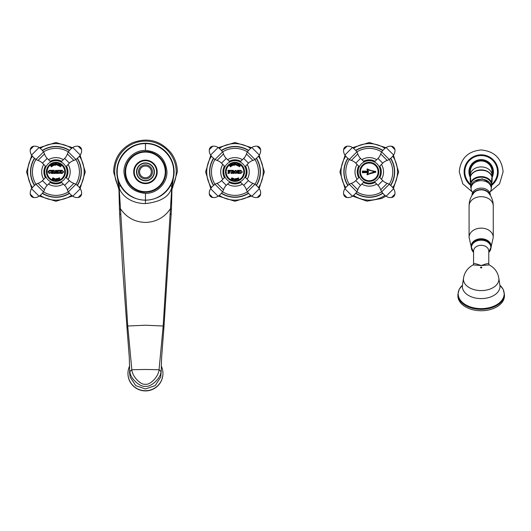 <?xml version="1.0" encoding="UTF-8"?>
<svg xmlns="http://www.w3.org/2000/svg" width="531" height="531" viewBox="0 0 531 531"><rect width="100%" height="100%" fill="white"/><g stroke="black" fill="none" stroke-linecap="round" stroke-linejoin="round"><path stroke-width="0.8" d="M119.123 187.045L127.732 326.007L131.841 369.729C132.445 377.302 141.565 385.466 145.454 384.192C149.337 385.466 158.457 377.302 159.061 369.729L163.17 326.007L171.785 187.045C169.9 196.291 161.125 201.807 145.454 203.579C128.993 203.499 120.245 193.37 119.123 187.045L117.716 179A28.641 28.641 0 0 1 117.69 178.907A28.641 28.641 0 0 0 117.723 179.027L120.092 185.18C125.482 194.671 133.938 199.683 145.454 200.227C156.964 199.683 165.413 194.671 170.809 185.18A28.641 28.641 0 0 0 171.281 184.244M171.301 184.211A28.641 28.641 0 0 0 173.04 179.564M171.785 187.045L173.146 179.166A28.641 28.641 0 0 0 173.146 179.179A28.641 28.641 0 0 0 173.146 179.153A28.641 28.641 0 0 0 173.172 179.06A28.641 28.641 0 0 0 173.219 178.894M173.259 178.735A28.641 28.641 0 0 0 145.454 143.237A28.641 28.641 0 0 0 117.643 178.708L117.776 179.226M171.818 186.68A4.474 1.128 27.7 0 1 170.809 185.18L171.513 183.746M172.137 182.272L172.675 180.766M172.27 181.921L172.456 181.416M172.575 181.058L172.767 180.474M172.807 180.348L172.98 179.77M119.402 183.772L119.661 184.323M117.909 179.71A28.641 28.641 0 0 0 118.048 180.201A28.641 28.641 0 0 1 117.909 179.71M145.454 150.392C158.192 151.567 165.347 158.51 166.926 171.214C167.61 182.929 157.156 193.682 145.454 193.364C132.717 192.189 125.555 185.246 123.975 172.542C123.292 160.827 133.746 150.067 145.454 150.392L145.454 143.649C130.387 143.251 116.82 156.804 117.225 171.878C116.827 186.952 130.387 200.506 145.454 200.101C160.515 200.506 174.082 186.952 173.677 171.878C174.082 156.804 160.515 143.251 145.454 143.649L145.454 143.237A28.641 28.641 0 0 1 170.809 185.18A28.641 28.641 0 0 0 145.454 143.237A28.641 28.641 0 0 0 120.092 185.18A28.641 28.641 0 0 1 118.426 181.343A28.641 28.641 0 0 0 120.092 185.18L117.776 179.239M119.09 186.68A4.474 1.128 152.3 0 0 120.092 185.18A28.641 28.641 0 0 1 145.454 143.237A28.641 28.641 0 0 0 117.643 178.708L117.636 178.688M145.454 191.684A19.806 19.806 0 0 0 165.26 171.878A19.806 19.806 0 0 0 145.454 152.072A19.806 19.806 0 0 0 125.641 171.878A19.806 19.806 0 0 0 145.454 191.684M145.454 183.069A11.191 11.191 0 0 1 134.263 171.878A11.191 11.191 0 0 1 145.454 160.687A11.191 11.191 0 0 1 156.645 171.878A11.191 11.191 0 0 1 145.454 183.069M154.402 171.878A8.954 8.954 0 0 0 145.454 162.924A8.954 8.954 0 0 0 136.5 171.878A8.954 8.954 0 0 0 145.454 180.832A8.954 8.954 0 0 0 154.402 171.878M152.443 171.878A6.996 6.996 0 0 1 145.454 178.874A6.996 6.996 0 0 1 138.458 171.878A6.996 6.996 0 0 1 145.454 164.882A6.996 6.996 0 0 1 152.443 171.878M151.328 171.878A5.874 5.874 0 0 1 145.454 177.752A5.874 5.874 0 0 1 139.573 171.878A5.874 5.874 0 0 1 145.454 166.004A5.874 5.874 0 0 1 151.328 171.878M129.677 365.892A17.49 17.337 -0 0 0 145.454 390.716A17.49 17.337 180 0 0 162.944 373.379L162.944 373.572A17.49 17.337 180 0 1 145.454 390.909A17.49 17.337 -0 0 1 127.958 373.572L127.958 373.379M161.225 365.892A17.49 17.337 180 0 1 162.944 373.379M129.936 370.777L130.022 371.348L131.841 369.729L145.454 369.463L159.061 369.729L160.886 371.348L161.232 370.406L160.754 377.017L155.198 385.619L145.454 388.977L135.704 385.619L130.148 377.017L129.577 372.682L130.022 371.348C129.292 377.183 139.633 387.484 145.454 386.276C151.269 387.484 161.61 377.183 160.886 371.348L160.973 370.844M129.577 372.682L129.67 370.419L130.022 371.348M118.891 187.416A30.771 30.771 0 0 1 145.454 141.1A30.771 30.771 0 0 1 172.011 187.416M237.709 179.319L238.485 178.874L237.742 178.96M238.538 178.781L237.569 178.768L238.485 178.874L237.403 178.316L237.569 178.768L237.403 178.316L237.569 178.768L237.403 178.316L238.499 177.845L237.403 178.316L237.702 178.788M238.611 178.356L238.758 178.92L238.611 178.356L238.758 178.92L237.795 179.305L238.758 178.92L238.611 178.356L237.709 178.184L238.465 178.204L237.603 178.363M228.297 172.529L227.958 170.312L230.354 170.312L230.793 170.756L228.921 170.982L229.146 171.699L229.85 171.321L229.85 172.436L228.921 172.283L229.339 173.445L227.885 173.445L228.297 172.529M242.362 171.878L240.795 173.445L239.229 173.445L239.229 170.312L240.795 170.312L242.355 172.031M238.611 171.878L239.003 173.445L237.549 173.445L237.941 172.462L237.549 170.312L239.003 170.312L238.611 171.878M237.33 171.878C236.315 173.922 235.346 173.922 234.417 171.878C235.074 169.927 236.043 169.927 237.33 171.878L237.204 172.562M233.753 171.878L232.93 172.183L234.217 173.445L233.321 173.445L232.246 172.21L232.312 173.445L231.085 173.445L231.085 170.312L233.049 170.312L233.753 171.878L234.974 171.878M234.729 179.936L234.304 179.73L235.147 178.589L235.691 179.936L235.1 179.936L235.167 179.511L234.304 179.73M235.963 179.737L237.072 179.591L237.058 179.007L236.215 178.635L237.085 178.821L237.065 178.482L237.085 178.821L236.215 178.635L237.058 179.007L237.072 179.591L235.963 179.737L236.819 179.478L235.89 178.695L236.959 178.469L235.89 178.695L236.076 179.226M233.009 178.323L232.936 179.259L233.009 178.323L233.846 178.502L233.62 179.272L234.091 179.717L233.275 179.199L233.255 179.75L232.731 179.637L232.936 179.259L232.731 179.637L233.255 179.75M231.37 178.874L231.835 177.832L232.505 178.124L232.445 178.735L231.994 179.365L231.29 179.053L231.994 179.365L232.505 178.124L231.994 179.365L232.551 178.967M227.885 173.445L227.885 172.993M229.339 172.993L228.921 172.529L229.339 172.993M229.85 172.436L229.146 172.057M229.85 171.321L228.921 171.473M227.958 170.312L228.297 171.095M233.016 164.291L233.448 164.006L233.647 164.763L233.819 164.033L234.211 164.676L234.164 163.893L234.576 163.827L234.217 165.247L233.826 164.597L233.653 165.333L232.897 164.232L233.448 164.006M237.49 164.929C236.853 165.685 236.448 165.572 236.275 164.603C236.912 163.853 237.317 163.96 237.49 164.929M231.383 164.663L231.835 165.586L231.383 164.663L232.239 164.318L232.611 164.344L231.901 164.962L232.631 164.929L232.107 165.48L233.016 165.114L231.888 165.904M237.702 165.3L237.994 164.411L238.764 164.783L238.359 165.48L238.704 166.024L238.041 165.32L237.888 165.851L237.41 165.619L237.994 164.411M230.414 166.435L229.711 165.772L231.158 165.898L230.454 165.234L230.852 164.942L231.642 166.03L230.195 165.904L230.899 166.568L230.5 166.86L229.711 165.772L230.023 165.546M239.7 165.559L239.262 166.157L239.448 165.174L240.344 166.103L239.932 165.772L239.328 166.78L238.87 166.422L239.262 166.157L238.87 166.422M235.279 164.988L234.821 165.174L234.881 163.827L235.777 163.867L235.213 164.869M228.25 165.148A9.512 9.512 0 0 1 241.705 165.148A9.512 9.512 0 0 1 241.705 178.602A9.512 9.512 0 0 1 228.25 178.602A9.512 9.512 0 0 1 228.25 165.148M242.66 180.009L242.893 179.79A11.191 11.191 0 0 0 242.893 163.966A11.191 11.191 0 0 0 227.062 163.966C230.693 161.198 230.693 161.198 227.062 163.966A11.191 11.191 0 0 0 227.062 179.79A11.191 11.191 0 0 0 242.893 179.79L243.112 179.564M240.019 181.867L240.49 181.615M225.157 166.508L224.985 166.84M224.985 176.916L225.157 177.248M226.843 179.564L227.295 180.009M229.465 181.615L229.936 181.867L226.259 185.346A11.191 11.191 135 0 0 223.524 189.813L217.046 183.328A11.191 11.191 -45 0 0 221.507 180.6L225.058 177.049M225.058 166.701L221.507 163.156L226.259 158.411L229.936 161.882M244.718 177.394L244.97 176.916L248.448 180.6A11.191 11.191 45 0 0 252.909 183.328L246.43 189.813A11.191 11.191 -135 0 0 243.696 185.346L240.151 181.801M243.112 164.192L242.66 163.74M240.49 162.141L240.019 161.882M240.151 161.955L243.696 158.411L248.448 163.156L244.97 166.84L244.718 166.362M252.909 183.328A7.832 7.832 0 0 1 254.907 184.31A16.786 16.786 0 0 1 259.327 188.731A7.832 7.832 0 0 1 260.621 194.134A3.916 3.916 0 0 1 257.236 197.525A7.832 7.832 0 0 1 251.827 196.224A16.786 16.786 0 0 1 247.413 191.81A7.832 7.832 0 0 1 246.43 189.813M226.259 158.411A11.191 11.191 45 0 1 223.524 153.944A7.832 7.832 0 0 0 222.542 151.946A23.503 23.503 0 0 1 247.413 151.939A7.832 7.832 0 0 0 246.43 153.944L252.909 160.422A11.191 11.191 135 0 0 248.448 163.156M221.507 163.156A11.191 11.191 -135 0 0 217.046 160.422L223.524 153.944M209.333 149.616L212.719 146.231A3.916 3.916 0 0 0 209.333 149.616A7.832 7.832 0 0 0 210.628 155.025A16.786 16.786 0 0 0 215.048 159.446A7.832 7.832 0 0 0 217.046 160.422M212.719 146.231A7.832 7.832 0 0 1 218.128 147.525A16.786 16.786 0 0 1 222.542 151.946L215.048 159.446M224.434 166.084A12.027 12.027 0 0 0 224.434 177.673M229.18 182.418A12.027 12.027 0 0 0 240.769 182.418M245.521 177.673A12.027 12.027 0 0 0 245.521 166.084M229.18 161.331A12.027 12.027 0 0 1 240.769 161.331M222.794 164.444A14.271 14.271 0 0 0 222.794 179.312M227.547 184.058A14.271 14.271 0 0 0 242.408 184.058M247.154 179.312A14.271 14.271 0 0 0 247.154 164.444M227.547 159.698A14.271 14.271 0 0 1 242.408 159.698M215.035 159.439A23.503 23.503 0 0 0 215.035 184.317M212.719 197.525L209.333 194.134A3.916 3.916 0 0 0 212.719 197.525A7.832 7.832 0 0 0 218.128 196.224A16.786 16.786 0 0 0 222.542 191.81A23.503 23.503 0 0 0 247.413 191.817L254.907 184.31A23.503 23.503 0 0 0 254.913 159.439A7.832 7.832 0 0 1 252.909 160.422M256.261 185.332A25.176 25.176 0 0 0 256.261 158.417M248.435 150.598A25.176 25.176 0 0 0 221.52 150.598M213.694 158.417A25.176 25.176 0 0 0 213.694 185.332M248.435 193.158A25.176 25.176 0 0 1 221.52 193.158M258.471 156.174A28.256 28.256 0 0 1 258.471 187.576M250.678 195.368A28.256 28.256 0 0 1 219.276 195.368M211.484 187.576A28.256 28.256 0 0 1 211.484 156.174M250.678 148.388A28.256 28.256 0 0 0 219.276 148.388M243.696 158.411A11.191 11.191 -45 0 0 246.43 153.944M259.327 155.025A16.786 16.786 0 0 1 254.907 159.446L247.413 151.946A16.786 16.786 0 0 1 251.827 147.525L259.327 155.025A7.832 7.832 0 0 0 260.621 149.616A3.916 3.916 0 0 0 257.236 146.231A7.832 7.832 0 0 0 251.827 147.525M209.333 194.134A7.832 7.832 0 0 1 210.628 188.731A16.786 16.786 0 0 1 215.048 184.31A7.832 7.832 0 0 1 217.046 183.328M215.048 184.31L222.542 191.81A7.832 7.832 0 0 0 223.524 189.813M241.552 171.062L240.795 170.643L241.645 171.261L241.512 172.635M241.021 172.967L241.645 172.383L241.645 171.261M240.795 172.993L240.238 172.887L240.238 170.756L240.868 170.65M237.941 172.462L237.549 172.993L237.941 172.462M238.611 172.462L239.003 173.445M238.611 171.181L239.003 170.643L238.611 171.181M239.003 170.312L239.003 170.643M237.549 170.643L237.941 171.181L237.549 170.643M235.087 171.878C235.187 173.152 235.711 173.152 236.653 171.878C235.711 170.604 235.187 170.604 235.087 171.878L235.094 171.725M233.049 170.312L233.965 171.022M231.363 172.509L231.085 172.993L231.363 172.509M231.085 173.445L231.085 172.993M232.312 172.993L232.034 172.509M234.217 172.993L233.886 172.887M231.085 170.643L231.085 170.312M232.034 170.71L232.1 171.852L232.717 171.852L232.717 170.643L233.255 170.982M233.102 171.719L232.034 171.785M232.717 170.643L232.1 170.643M234.496 164.052L234.164 163.893M233.381 164.325L233.647 164.763L233.819 164.033L234.211 164.676L234.33 164.179M236.527 164.942L237.238 164.583M232.193 165.519L232.591 165.36M232.445 164.756L231.901 164.962M232.611 164.344L232.239 164.318L232.611 164.344M238.97 165.028L238.359 165.48L238.764 164.783L238.592 165.918M238.293 164.743L238.339 165.314L238.326 164.729M230.454 165.234L230.852 164.942L231.264 165.818M239.966 165.765L239.328 166.78M234.881 163.827L234.821 165.174M235.744 164.583L235.777 163.867L235.937 164.537M235.253 164.013L235.598 164.437L235.618 164.006L235.24 164.398M235.618 164.006L235.279 163.986M234.729 179.73L235.187 179.558M235.691 179.73L235.1 179.936M235.094 179.305L234.914 178.814L234.735 179.305L235.094 179.305L234.914 178.814L234.735 179.305M236.892 179.405L235.956 179.173L236.819 179.478L235.89 178.695L236.819 179.478L236.076 179.398M237.058 179.007L237.072 179.591L237.058 179.007L236.215 178.635L236.952 178.828L236.076 178.788M233.248 179.212L234.091 179.717M233.282 179.033L233.408 178.555M231.536 178.781L231.835 177.832M232.14 178.695L231.735 179.106M232.312 178.164L232.14 178.549L232.312 178.164M231.894 178.635L231.708 179.047M56.226 164.988L55.768 165.174L55.828 163.827L56.724 163.867L56.923 164.51M55.768 165.174L55.828 163.827M56.691 164.583L56.724 163.867L56.167 164.869M56.2 164.013L56.551 164.437L56.565 164.006L56.186 164.398M47.982 171.878L49.27 170.345L50.823 170.312L51.115 171.34L50.186 170.73L48.879 171.254L48.766 171.878L49.602 172.993L51.115 172.469L49.27 173.418L47.989 171.725M51.547 171.878L51.228 170.312L52.569 170.312L52.403 171.745L53.186 171.632L52.901 170.312L54.248 170.312L54.248 173.445L52.901 173.445L53.073 171.944L52.29 172.057L52.569 173.445L51.228 173.445L51.547 171.878M55.078 171.878L55.649 170.312L56.319 170.312L57.607 173.445L56.24 173.445L56.379 172.436L55.231 172.436L55.363 173.445L54.361 173.445L55.078 171.878M59.392 170.643L59.751 171.002L59.392 170.312L60.514 170.312L60.202 172.21C59.14 173.763 58.324 173.763 57.74 172.21L57.381 170.312L58.768 170.312L58.41 171.002L58.768 170.312M58.417 172.283L58.41 171.002M58.41 172.21C58.795 173.073 59.24 173.073 59.751 172.21L59.572 172.668M59.751 171.002L59.751 172.21M60.806 172.701L60.627 170.312L62.193 170.312L63.753 172.024M58.437 164.929C57.799 165.685 57.401 165.572 57.222 164.603C57.859 163.853 58.264 163.96 58.437 164.929M52.337 164.663L52.781 165.586L52.337 164.663L53.186 164.318L53.558 164.344L52.848 164.962L53.585 164.929L53.054 165.48L53.963 165.114L52.834 165.904M58.649 165.3L58.948 164.411L59.711 164.783L59.306 165.48L59.651 166.024L58.987 165.32L58.841 165.851L58.357 165.619L58.948 164.411M51.361 166.435L50.657 165.772L52.104 165.898L51.401 165.234L51.799 164.942L52.589 166.03L51.142 165.904L51.846 166.568L51.447 166.86L50.657 165.772L50.969 165.546M60.647 165.559L60.209 166.157L60.653 165.592L60.395 165.174L61.291 166.103L60.879 165.772L60.275 166.78L59.817 166.422L60.209 166.157L59.817 166.422M53.97 164.291L54.394 164.006L54.593 164.763L54.766 164.033L55.158 164.676L55.118 163.893L55.523 163.827L55.164 165.247L54.773 164.597L54.6 165.333L53.843 164.232L54.394 164.006M63.76 171.878L62.193 173.445L60.627 173.445L60.627 172.993M62.95 171.062L62.193 170.643L63.043 171.261L62.91 172.635M62.412 172.967L63.043 172.383L63.043 171.261M62.193 172.993L61.636 172.887L61.636 170.756L62.339 170.657M55.682 179.936L55.257 179.73L56.094 178.589L56.644 179.936L56.047 179.936L56.12 179.511L55.257 179.73M56.91 179.737L58.025 179.591L58.005 179.007L57.169 178.635L58.032 178.821L58.018 178.482L58.032 178.821L57.169 178.635L58.005 179.007L58.025 179.591L56.91 179.737L57.773 179.478L56.837 178.695L57.906 178.469L56.837 178.695L57.029 179.226M58.656 179.319L59.704 178.92L59.558 178.356L58.656 178.184L59.452 177.845L58.656 178.184L59.558 178.356L59.704 178.92L58.656 179.319L59.432 178.874L58.35 178.316L59.339 177.852L58.35 178.316L58.649 178.788M53.963 178.323L53.89 179.259L53.963 178.323L54.793 178.502L54.574 179.272L55.038 179.717L54.222 179.199L54.208 179.75L53.684 179.637L53.89 179.259L53.684 179.637L54.208 179.75M52.323 178.874L52.788 177.832L53.452 178.124L53.392 178.735L52.941 179.365L52.237 179.053L52.941 179.365L53.452 178.124L52.941 179.365L53.498 178.967M49.197 165.148A9.512 9.512 0 0 1 62.651 165.148A9.512 9.512 0 0 1 62.651 178.602A9.512 9.512 0 0 1 49.197 178.602A9.512 9.512 0 0 1 49.197 165.148M48.235 163.747L48.016 163.966A11.191 11.191 0 0 0 48.016 179.79A11.191 11.191 0 0 0 63.839 179.79L64.052 179.571M47.797 164.185L48.016 163.966A11.191 11.191 0 0 1 63.839 163.966A11.191 11.191 0 0 1 63.839 179.79L63.62 180.002M65.718 177.294L69.395 180.6L64.643 185.346L60.965 181.867L61.344 181.668M46.131 166.462L45.931 166.84M45.931 176.916L46.131 177.294M47.797 179.571L48.235 180.002M50.73 181.788L47.206 185.346A11.191 11.191 135 0 0 44.471 189.813L37.993 183.328A11.191 11.191 -45 0 0 42.46 180.6L46.005 177.049M50.89 161.882L50.505 162.088M64.052 164.185L63.62 163.747M61.344 162.088L60.965 161.882M61.098 161.955L64.643 158.411L69.395 163.156L65.917 166.84L65.718 166.462M64.643 185.346A11.191 11.191 -135 0 1 67.377 189.813A7.832 7.832 0 0 0 68.36 191.81A16.786 16.786 0 0 0 72.774 196.224A7.832 7.832 0 0 0 78.183 197.525A3.916 3.916 0 0 0 81.568 194.134A7.832 7.832 0 0 0 80.274 188.731A16.786 16.786 0 0 0 75.853 184.31A7.832 7.832 0 0 0 73.855 183.328L67.377 189.813M69.395 180.6A11.191 11.191 45 0 0 73.855 183.328M46.005 166.701L42.46 163.156L47.206 158.411L50.75 161.955M47.206 158.411A11.191 11.191 45 0 1 44.471 153.944A7.832 7.832 0 0 0 43.496 151.946A16.786 16.786 0 0 0 39.075 147.525A7.832 7.832 0 0 0 33.665 146.231A3.916 3.916 0 0 0 30.28 149.616A7.832 7.832 0 0 0 31.575 155.025A16.786 16.786 0 0 0 35.995 159.446A7.832 7.832 0 0 0 37.993 160.422L44.471 153.944M42.46 163.156A11.191 11.191 -135 0 0 37.993 160.422M45.381 166.084A12.027 12.027 0 0 0 45.381 177.673M50.133 182.418A12.027 12.027 0 0 0 61.722 182.418M66.468 177.673A12.027 12.027 0 0 0 66.468 166.084M50.133 161.331A12.027 12.027 0 0 1 61.722 161.331M43.748 164.444A14.271 14.271 0 0 0 43.748 179.312M48.494 184.058A14.271 14.271 0 0 0 63.355 184.058M68.107 179.312A14.271 14.271 0 0 0 68.107 164.444M48.494 159.698A14.271 14.271 0 0 1 63.355 159.698M35.989 159.439A23.503 23.503 0 0 0 35.989 184.317M43.489 191.817A23.503 23.503 0 0 0 68.366 191.817L75.853 184.31A23.503 23.503 0 0 0 75.867 159.439A7.832 7.832 0 0 1 73.855 160.422A11.191 11.191 135 0 0 69.395 163.156M43.489 151.939A23.503 23.503 0 0 1 68.366 151.939A7.832 7.832 0 0 0 67.377 153.944L73.855 160.422M77.207 185.332A25.176 25.176 0 0 0 77.207 158.417M69.382 150.598A25.176 25.176 0 0 0 42.467 150.598M34.641 158.417A25.176 25.176 0 0 0 34.641 185.332M69.382 193.158A25.176 25.176 0 0 1 42.467 193.158M79.418 156.174A28.256 28.256 0 0 1 79.418 187.576M71.625 195.368A28.256 28.256 0 0 1 40.223 195.368M32.431 187.576A28.256 28.256 0 0 1 32.431 156.174M71.625 148.388A28.256 28.256 0 0 0 40.223 148.388M64.643 158.411A11.191 11.191 -45 0 0 67.377 153.944M80.274 155.025A16.786 16.786 0 0 1 75.853 159.446L68.36 151.946A16.786 16.786 0 0 1 72.774 147.525L80.274 155.025A7.832 7.832 0 0 0 81.568 149.616A3.916 3.916 0 0 0 78.183 146.231A7.832 7.832 0 0 0 72.774 147.525M44.471 189.813A7.832 7.832 0 0 1 43.496 191.81A16.786 16.786 0 0 1 39.075 196.224A7.832 7.832 0 0 1 33.665 197.525A3.916 3.916 0 0 1 30.28 194.134A7.832 7.832 0 0 1 31.575 188.731A16.786 16.786 0 0 1 35.995 184.31A7.832 7.832 0 0 1 37.993 183.328M49.436 173.438L48.965 173.332M48.965 170.431L50.339 170.418L49.27 170.345M49.416 172.947L50.777 172.389M49.602 172.993L48.879 172.436L48.779 171.613M49.244 170.809L48.879 172.436M49.901 170.65L50.744 171.294M50.339 170.418L50.823 170.312M51.547 172.568L51.228 173.445M52.569 172.98L52.29 172.568M53.186 172.057L52.403 171.944M53.186 172.568L52.901 172.98L53.186 172.568M52.901 173.445L52.901 172.98M54.248 172.993L53.923 172.568M53.923 171.188L54.248 170.643M52.901 170.776L52.901 170.312M53.186 171.632L53.186 171.188M52.403 171.745L53.073 171.745M52.29 171.188L52.569 170.776M51.547 171.188L51.228 170.312M55.363 172.993L55.178 172.568L55.363 172.993M56.379 172.436L55.231 172.436M56.425 172.568L56.24 172.993M57.607 172.993L57.122 172.522M54.839 172.522L54.361 172.993M56.213 171.991L55.801 170.863L55.39 171.991L56.213 171.991M57.381 170.643L57.74 171.002M57.74 172.21L57.806 172.621M58.476 173.338L59.266 173.405M59.791 173.133L60.202 171.878M60.514 170.312L60.514 170.69M55.682 179.73L56.133 179.558M56.644 179.73L56.047 179.936M56.047 179.305L55.868 178.814L55.682 179.305L56.047 179.305L55.868 178.814L55.682 179.305M57.839 179.405L56.903 179.173L57.773 179.478L56.837 178.695L57.773 179.478L57.029 179.398M58.005 179.007L58.025 179.591L58.005 179.007L57.169 178.635L57.899 178.828L57.023 178.788M59.485 178.781L58.523 178.768L59.432 178.874L58.35 178.316L59.432 178.874L58.689 178.96M59.558 178.356L59.704 178.92L59.558 178.356L58.656 178.184L59.412 178.204L58.549 178.363M54.195 179.212L55.038 179.717M54.235 179.033L54.354 178.555M52.483 178.781L52.788 177.832M53.087 178.695L52.682 179.106M53.259 178.164L53.087 178.549L53.259 178.164M52.841 178.635L52.662 179.047M57.501 164.676L58.151 164.849L57.501 164.676M53.054 165.48L53.538 165.36M53.392 164.756L52.908 164.988M53.558 164.344L53.186 164.318L53.558 164.344M59.917 165.028L59.306 165.48L59.711 164.783L59.545 165.918M59.246 164.743L59.286 165.314L59.273 164.729M51.401 165.234L51.799 164.942L52.211 165.818M60.912 165.765L60.275 166.78M54.328 164.325L54.593 164.763L54.766 164.033L55.158 164.676L55.277 164.179M56.565 164.006L56.226 163.986M379.008 177.387L379.26 176.916L382.732 180.6A11.191 11.191 45 0 0 387.199 183.328A7.832 7.832 0 0 1 389.196 184.31A16.786 16.786 0 0 1 393.617 188.731A7.832 7.832 0 0 1 394.911 194.134A3.916 3.916 0 0 1 391.526 197.525A7.832 7.832 0 0 1 386.117 196.224A16.786 16.786 0 0 1 381.696 191.81A23.503 23.503 0 0 1 356.825 191.817A16.786 16.786 0 0 1 352.418 196.224A7.832 7.832 0 0 1 347.008 197.525A3.916 3.916 0 0 1 343.623 194.134A7.832 7.832 0 0 1 344.918 188.731A16.786 16.786 0 0 1 349.338 184.31A23.503 23.503 0 0 1 349.325 159.439A16.786 16.786 0 0 1 344.918 155.025A7.832 7.832 0 0 1 343.623 149.616A3.916 3.916 0 0 1 347.008 146.231A7.832 7.832 0 0 1 352.418 147.525A16.786 16.786 0 0 1 356.832 151.946A7.832 7.832 0 0 1 357.814 153.944A11.191 11.191 45 0 0 360.549 158.411L364.226 161.882L363.755 162.134M391.526 146.231L394.911 149.616A3.916 3.916 0 0 0 391.526 146.231A7.832 7.832 0 0 0 386.117 147.525A16.786 16.786 0 0 0 381.696 151.946A23.503 23.503 0 0 0 356.825 151.939L349.338 159.446A7.832 7.832 0 0 0 351.336 160.422L357.814 153.944M359.341 166.701L355.797 163.156A11.191 11.191 -135 0 0 351.336 160.422M361.565 163.76L361.146 164.172M359.527 166.369L359.275 166.84M376.97 179.996L377.176 179.79A11.191 11.191 0 0 1 361.352 179.79A11.191 11.191 0 0 1 361.352 163.966A11.191 11.191 0 0 1 377.176 163.966A11.191 11.191 0 0 1 377.176 179.79L377.382 179.584M377.382 164.172L376.97 163.76M374.773 162.134L374.302 161.882M379.187 166.701L382.732 163.156A11.191 11.191 135 0 1 387.199 160.422A7.832 7.832 0 0 0 389.196 159.446A23.503 23.503 0 0 1 389.203 184.317L381.696 191.81A7.832 7.832 0 0 1 380.72 189.813A11.191 11.191 -135 0 0 377.986 185.346L374.441 181.801M374.302 181.867L374.773 181.615M359.275 176.916L359.527 177.387M361.146 179.584L361.565 179.996M364.087 181.801L360.549 185.346A11.191 11.191 135 0 0 357.814 189.813L351.336 183.328A11.191 11.191 -45 0 0 355.797 180.6L359.341 177.049M362.54 165.148A9.512 9.512 0 0 1 375.994 165.148A9.512 9.512 0 0 1 375.994 178.602A9.512 9.512 0 0 1 362.54 178.602A9.512 9.512 0 0 1 362.54 165.148M367.923 169.19L367.352 168.898L366.888 169.329L367.352 168.898L366.888 169.329L367.757 171.208L362.381 171.035L362.381 172.714L367.757 172.548L366.888 174.42L367.352 174.858L366.888 174.42L367.352 174.858L368.421 174.327M367.352 168.898L368.627 169.522M368.839 174.135L367.352 174.858M362.832 171.5L368.468 171.672L362.832 171.5L362.832 172.256L368.468 172.077L367.432 174.307L368.487 173.803M369.251 170.278L367.432 169.442L368.468 171.672L367.777 169.615M362.832 172.256L368.468 172.077L367.432 174.307M369.264 170.285L375.702 171.878L372.357 172.456M373.167 171.486L375.702 171.878L369.403 173.411M374.972 171.34L374.508 171.274M369.988 170.093L369.457 169.88M369.264 169.801L369.264 169.801C369.974 170.325 372.138 170.863 375.742 171.433L375.742 172.323L375.742 171.433M372.171 172.502L371.813 172.595M370.645 172.953L369.649 173.312M370.811 173.371L371.255 173.225M372.662 172.84L374.501 172.475M374.999 172.409L369.264 173.949M358.724 166.084A12.027 12.027 0 0 0 358.724 177.673M363.469 182.418A12.027 12.027 0 0 0 375.059 182.418M379.811 177.673A12.027 12.027 0 0 0 379.811 166.084M363.469 161.331A12.027 12.027 0 0 1 375.059 161.331M357.084 164.444A14.271 14.271 0 0 0 357.084 179.312M361.837 184.058A14.271 14.271 0 0 0 376.698 184.058M381.444 179.312A14.271 14.271 0 0 0 381.444 164.444M361.837 159.698A14.271 14.271 0 0 1 376.698 159.698M390.55 185.332A25.176 25.176 0 0 0 390.55 158.417M382.725 150.598A25.176 25.176 0 0 0 355.81 150.598M347.984 158.417A25.176 25.176 0 0 0 347.984 185.332M382.725 193.158A25.176 25.176 0 0 1 355.81 193.158M392.761 156.174A28.256 28.256 0 0 1 392.761 187.576M384.968 195.368A28.256 28.256 0 0 1 353.566 195.368M345.774 187.576A28.256 28.256 0 0 1 345.774 156.174M384.968 148.388A28.256 28.256 0 0 0 353.566 148.388M357.814 189.813A7.832 7.832 0 0 1 356.832 191.81L349.338 184.31A7.832 7.832 0 0 1 351.336 183.328M394.911 149.616A7.832 7.832 0 0 1 393.617 155.025A16.786 16.786 0 0 1 389.196 159.446L381.696 151.946A7.832 7.832 0 0 0 380.72 153.944A11.191 11.191 -45 0 1 377.986 158.411L374.441 161.955M457.895 295.787A23.278 14.961 0 0 0 481.172 310.748A23.278 14.961 0 0 0 504.45 295.787L504.45 294.4A23.278 14.961 0 0 1 481.172 309.361A23.278 14.961 0 0 1 457.895 294.4L457.895 295.787M498.828 278.118A17.735 11.397 0 0 1 498.908 279.193A17.735 11.397 180 0 1 481.172 290.59A17.735 11.397 180 0 1 463.437 279.193A17.735 11.397 0 0 1 463.517 278.118C464.572 272.144 467.784 267.743 473.161 264.923L481.172 265.56L489.184 264.923C494.56 267.743 497.773 272.144 498.828 278.118L499.897 285.359A18.804 12.087 0 0 1 499.983 286.501A18.804 12.087 0 0 1 481.172 298.595A18.804 12.087 0 0 1 462.368 286.501A18.804 12.087 0 0 1 462.448 285.359L462.415 285.632M473.566 251.136L473.566 264.066C473.725 262.38 481.119 265.852 481.172 265.361C481.219 265.858 488.626 262.38 488.785 264.066L488.785 251.136A7.607 5.828 0 0 0 481.172 245.309A7.607 5.828 0 0 0 473.566 251.136M488.785 252.411L491.248 246.45A10.069 7.713 0 0 0 481.172 238.738A10.069 7.713 0 0 0 471.103 246.45L473.566 252.411M474.024 192.707A8.742 6.697 0 0 1 481.172 189.866A8.742 6.697 0 0 1 488.321 192.707L490.279 195.282C492.244 198.501 493.239 202.052 493.259 205.948A12.087 9.259 180 0 0 481.172 196.689A12.087 9.259 0 0 0 469.085 205.948C469.112 202.052 470.101 198.501 472.072 195.282L474.024 192.707M490.14 195.069A9.18 7.029 180 0 0 481.172 189.534A9.18 7.029 180 0 0 472.205 195.069M490.352 195.401L490.352 195.123A9.18 7.029 180 0 0 488.261 190.656A9.18 7.029 180 0 0 474.083 190.656A9.18 7.029 180 0 0 471.999 195.123L471.999 195.401M472.663 192.501A10.069 7.713 0 0 1 471.103 188.372L471.103 186.939A10.069 7.713 180 0 1 481.172 179.219A10.069 7.713 180 0 1 491.248 186.939L491.248 188.372A10.069 7.713 0 0 1 489.688 192.501M491.248 187.609A10.52 8.058 0 0 0 491.693 185.279L491.248 188.366A10.069 7.713 180 0 0 481.172 180.659A10.069 7.713 180 0 0 471.103 188.372L470.652 185.279A10.52 8.058 0 0 1 481.172 177.221A10.52 8.058 0 0 1 491.693 185.279L491.693 178.018A10.965 8.403 180 0 1 492.137 180.387L492.137 178.522A10.965 8.403 0 0 0 481.172 170.119A10.965 8.403 0 0 0 470.207 178.522C469.59 167.524 492.755 167.524 492.137 178.522M474.528 181.137L482.274 178.828L489.117 182.193M488.659 181.775L482.467 178.974L475.444 180.593M470.207 178.522L470.207 180.387A10.965 8.403 180 0 1 470.652 178.018L470.652 185.279A10.52 8.058 0 0 0 471.103 187.609M470.207 180.387A10.965 8.403 180 0 0 470.652 182.764L470.652 187.37M491.693 182.764A10.965 8.403 180 0 0 492.137 180.387M491.971 177.022A10.912 8.357 180 0 0 481.172 169.874A10.912 8.357 180 0 0 470.38 177.022M492.084 177.659L492.084 171.878A10.912 10.912 0 0 0 481.172 160.966A10.912 10.912 0 0 0 470.26 171.878L470.26 177.659M492.854 168.174L493.425 171.878A12.253 12.253 0 0 1 492.084 177.454M470.26 177.454A12.253 12.253 0 0 1 468.919 171.878L469.371 168.573M493.425 171.878A12.253 12.253 0 0 0 481.172 159.625A12.253 12.253 0 0 0 468.919 171.878L469.477 175.535M469.583 167.889L470.081 166.668M492.423 167.019L492.761 167.889M492.98 175.164L492.781 175.807M492.788 175.781L492.423 176.737M493.412 172.422L493.359 173.152M493.233 174.068L493.12 174.619M470.081 177.082L469.59 175.867M145.454 193.364L145.454 203.579M117.643 178.708L118.931 188.764L119.462 209.48L120.477 208.749C126.458 217.498 134.788 222.064 145.454 222.443C156.121 222.064 164.444 217.498 170.424 208.749L171.447 209.48L171.971 188.764L173.265 178.681M145.454 151.508A20.364 20.364 0 0 1 165.818 171.878A20.364 20.364 0 0 1 145.454 192.242A20.364 20.364 0 0 1 125.084 171.878A20.364 20.364 0 0 1 145.454 151.508M145.454 183.626A11.748 11.748 0 0 0 157.203 171.878A11.748 11.748 0 0 0 145.454 160.13A11.748 11.748 0 0 0 133.699 171.878A11.748 11.748 0 0 0 145.454 183.626M154.123 171.878A8.675 8.675 0 0 1 145.454 180.547A8.675 8.675 0 0 1 136.779 171.878A8.675 8.675 0 0 1 145.454 163.203A8.675 8.675 0 0 1 154.123 171.878M120.789 213.774L119.654 214.657L122.648 268.5L127.048 328.636L127.732 326.007L145.454 325.224L163.17 326.007L163.853 328.636L171.447 209.48M170.112 213.774L171.247 214.657M243.822 171.878A8.841 8.841 0 0 1 234.974 180.719A8.841 8.841 0 0 1 226.133 171.878A8.841 8.841 0 0 1 234.974 163.03A8.841 8.841 0 0 1 243.822 171.878M248.448 180.6L243.696 185.346M259.327 188.731L251.827 196.224M260.621 194.134L257.236 197.525M210.628 155.025L218.128 147.525M256.44 185.485A25.415 25.415 0 0 0 256.44 158.265M248.588 150.412A25.415 25.415 0 0 0 221.367 150.412M213.515 158.265A25.415 25.415 0 0 0 213.515 185.485M248.588 193.337A25.415 25.415 0 0 1 221.367 193.337M257.236 146.231L260.621 149.616M226.259 185.346L221.507 180.6M218.128 196.224L210.628 188.731M64.769 171.878A8.841 8.841 0 0 0 55.928 163.03A8.841 8.841 0 0 0 47.08 171.878A8.841 8.841 0 0 0 55.928 180.719A8.841 8.841 0 0 0 64.769 171.878M80.274 188.731L72.774 196.224M81.568 194.134L78.183 197.525M35.995 159.446L43.496 151.946M31.575 155.025L39.075 147.525M30.28 149.616L33.665 146.231M77.387 185.485A25.415 25.415 0 0 0 77.387 158.265M69.534 150.412A25.415 25.415 0 0 0 42.314 150.412M34.462 158.265A25.415 25.415 0 0 0 34.462 185.485M69.534 193.337A25.415 25.415 0 0 1 42.314 193.337M78.183 146.231L81.568 149.616M47.206 185.346L42.46 180.6M43.496 191.81L35.995 184.31M39.075 196.224L31.575 188.731M33.665 197.525L30.28 194.134M344.918 155.025L352.418 147.525M343.623 149.616L347.008 146.231M369.264 180.719A8.841 8.841 0 0 0 378.112 171.878A8.841 8.841 0 0 0 369.264 163.03A8.841 8.841 0 0 0 360.423 171.878A8.841 8.841 0 0 0 369.264 180.719M382.732 180.6L377.986 185.346M387.199 183.328L380.72 189.813M393.617 188.731L386.117 196.224M394.911 194.134L391.526 197.525M390.73 185.485A25.415 25.415 0 0 0 390.73 158.265M382.878 150.412A25.415 25.415 0 0 0 355.657 150.412M347.805 158.265A25.415 25.415 0 0 0 347.805 185.485M382.878 193.337A25.415 25.415 0 0 1 355.657 193.337M360.549 185.346L355.797 180.6M352.418 196.224L344.918 188.731M347.008 197.525L343.623 194.134M377.986 158.411L382.732 163.156M380.72 153.944L387.199 160.422M386.117 147.525L393.617 155.025M355.797 163.156L360.549 158.411M462.468 285.233A23.006 14.788 0 0 0 460.716 300.599A23.006 14.788 0 0 0 481.172 308.624A23.006 14.788 0 0 0 504.178 293.835A23.006 14.788 0 0 0 499.877 285.233M480.522 267.498A0.65 0.418 180 0 1 481.823 267.498A0.65 0.418 180 0 1 480.522 267.498M473.566 252.358A9.764 7.48 0 0 1 471.409 247.665A9.764 7.48 0 0 1 481.172 240.191A9.764 7.48 0 0 1 490.936 247.665A9.764 7.48 0 0 1 488.785 252.358M491.248 247.174A10.069 7.713 180 0 0 481.172 239.454A10.069 7.713 180 0 0 471.103 247.174M471.103 246.291L469.085 237.384A12.087 9.259 0 0 1 481.172 228.124A12.087 9.259 180 0 1 493.259 237.384L491.241 246.291M470.652 182.618A10.965 8.403 0 0 1 481.172 176.591A10.965 8.403 0 0 1 491.693 182.618M492.084 175.283A10.912 8.357 180 0 0 481.172 166.92A10.912 8.357 180 0 0 470.26 175.283M492.084 175.761A11.582 11.582 0 0 0 481.172 160.296A11.582 11.582 0 0 0 470.26 175.761M491.693 184.37A16.335 16.335 0 0 0 481.172 155.543A16.335 16.335 0 0 0 470.652 184.37M491.693 185.306A17.058 17.058 0 0 0 481.172 154.82A17.058 17.058 0 0 0 470.652 185.306M145.454 143.237L149.032 143.463M170.809 185.18L173.126 179.239M119.462 209.48L119.654 214.657M129.67 370.419L129.285 357.496L127.048 328.636M161.232 370.406L161.623 357.449L163.853 328.636M118.944 189.613L113.561 171.878C114.125 158.517 120.378 148.826 132.325 142.806C147.737 137.071 160.714 140.516 171.254 153.127C175.263 158.736 177.294 164.988 177.347 171.878L171.958 189.613M225.635 171.878C225.675 169.256 226.624 167.019 228.476 165.168L231.536 163.19C237.377 161.59 241.505 163.575 243.908 169.13L244.32 171.878C244.227 175.19 242.826 177.792 240.105 179.684C235.399 182.233 231.224 181.542 227.593 177.606L226.345 175.456L225.635 171.878M210.774 188.518L205.603 171.878L210.774 155.231M218.334 147.671L234.974 142.5L251.621 147.671M259.181 155.231L264.352 171.878L259.181 188.518M218.334 196.085L234.974 201.256L251.621 196.085M46.582 171.878L47.292 175.456L48.54 177.606C52.171 181.542 56.346 182.233 61.058 179.684C63.773 177.792 65.174 175.19 65.273 171.878L64.855 169.13C62.452 163.575 58.33 161.59 52.483 163.19L49.423 165.168C47.571 167.019 46.622 169.256 46.582 171.878M31.721 188.518L26.55 171.878L31.721 155.231M39.281 147.671L55.928 142.5L72.568 147.671M80.135 155.231L85.299 171.878L80.135 188.518M39.281 196.085L55.928 201.256L72.568 196.085M369.264 162.532C381.318 161.955 381.318 181.801 369.264 181.224C357.21 181.801 357.21 161.955 369.264 162.532M345.057 188.518L339.893 171.878L345.057 155.231M352.624 147.671L369.264 142.5L385.911 147.671M393.471 155.231L398.642 171.878L393.471 188.518M352.624 196.085L366.881 201.156L381.776 198.455L385.911 196.085M462.468 285.22L459.209 289.282L457.895 294.4M499.877 285.22L503.136 289.282L504.45 294.4M463.517 278.118L462.448 285.359M473.154 264.929L473.566 264.066M489.19 264.929L488.785 264.066M493.259 237.384L493.259 205.948M469.085 237.384L469.085 205.948M472.198 191.877L462.773 183.786L459.255 171.878C460.55 158.563 467.857 151.255 481.172 149.954C494.487 151.255 501.795 158.563 503.096 171.878L499.578 183.786L490.146 191.877M469.59 167.869L469.457 168.287M493.392 170.942L493.359 170.604"/></g></svg>
